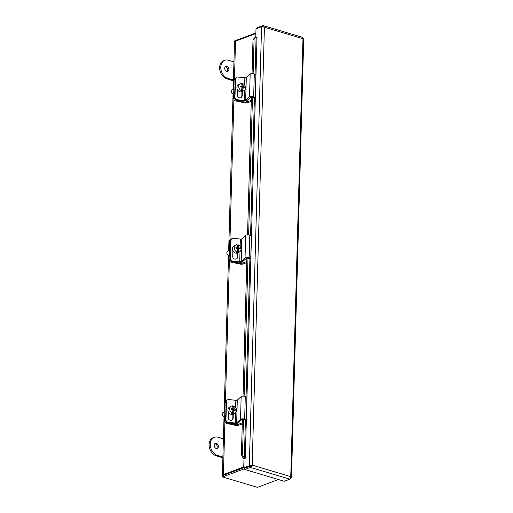 <?xml version="1.0" encoding="UTF-8"?>
<svg xmlns="http://www.w3.org/2000/svg" width="513" height="513" viewBox="0 0 513 513"><rect width="100%" height="100%" fill="white"/><g stroke="black" fill="none" stroke-linecap="round" stroke-linejoin="round"><path stroke-width="0.77" d="M223.815 475.493A3.007 0.994 1.6 0 1 224.508 474.884L243.733 467.696L222.591 475.602L222.552 476.943L244.823 468.619M243.752 466.952L223.411 474.557A4.431 1.462 -178.4 0 0 222.392 475.448A4.431 1.462 -178.4 0 0 222.578 475.891M233.178 89.371L234.499 42.072A4.431 1.462 1.6 0 1 235.518 41.175L255.859 33.569M255.872 32.973L234.73 40.88L234.71 41.643M278.392 479.508L257.417 487.35L222.552 476.943M228.888 69.518A2.706 1.981 -110.5 0 1 227.753 71.429A2.706 1.981 -110.5 0 1 224.72 68.274A2.706 1.981 -110.5 0 1 225.855 66.357A2.706 1.981 -110.5 0 1 228.888 69.518M227.131 71.519A2.706 1.981 69.5 0 0 227.74 69.948A2.706 1.981 69.5 0 0 225.329 66.696M233.947 61.861L228.445 60.226A9.625 7.054 69.5 0 0 224.822 60.29A9.625 7.054 69.5 0 0 220.956 69.441A9.625 7.054 69.5 0 0 227.939 78.393L233.434 80.034M224.822 60.29L223.674 60.72A9.625 7.054 69.5 0 0 219.801 69.871A9.625 7.054 69.5 0 0 226.791 78.822L233.415 80.797M218.358 446.534A2.706 1.981 -110.5 0 1 217.223 448.445A2.706 1.981 -110.5 0 1 214.19 445.29A2.706 1.981 -110.5 0 1 215.325 443.373A2.706 1.981 -110.5 0 1 218.358 446.534M216.601 448.542A2.706 1.981 69.5 0 0 217.211 446.964A2.706 1.981 69.5 0 0 214.8 443.713M223.411 438.884L217.916 437.243A9.625 7.054 69.5 0 0 214.293 437.307A9.625 7.054 69.5 0 0 210.426 446.457A9.625 7.054 69.5 0 0 217.409 455.409L222.905 457.051M214.293 437.307L213.139 437.736A9.625 7.054 69.5 0 0 209.272 446.887A9.625 7.054 69.5 0 0 216.262 455.839L222.886 457.82M262.688 26.714L262.72 25.65L263.368 25.656L264.413 27.215L261.572 26.676L249.312 465.708L252.178 465.137L250.382 467.394L289.858 479.18L290.756 476.648L291.48 477.5L290.621 478.039M303.266 39.116C303.959 38.982 303.863 38.853 302.984 38.725C303.093 37.635 302.83 37.205 302.202 37.43M252.178 465.137L264.413 27.215L302.984 38.725L290.756 476.648L252.178 465.137L250.415 466.054L250.382 467.394L244.797 469.485L284.279 481.265L289.858 479.18M290.512 478.334L291.006 478.148M262.72 25.65L257.135 27.74L257.122 28.343M243.47 419.467L242.489 454.678L244.284 458.18L245.278 458.231L243.983 458.718L243.726 467.798L249.312 465.708L250.408 466.035L251.319 465.458M255.75 37.391L255.993 28.766L261.572 26.676M253.133 73.68L254.089 39.27L256.038 37.314L256.968 37.385M250.415 466.054L244.836 468.138L244.797 469.485M243.726 467.798L244.823 468.125L250.408 466.035M252.479 96.957L248.625 234.935M247.978 258.212L244.124 396.19M244.047 458.693A2.026 0.667 1.6 0 1 243.265 458.487L244.284 458.18M256.038 37.314L254.955 37.596L253.005 39.546L252.056 73.628M254.089 39.27L253.005 39.546M251.402 96.919L247.548 234.883M246.9 258.174L243.047 396.139M242.392 419.429L241.405 454.96L242.489 454.678M241.405 454.96L243.194 458.455M233.87 88.916A3.309 2.732 60.9 0 0 233.832 90.269M235.685 78.098A2.405 1.988 60.9 0 0 235.114 79.496L234.608 97.662A2.405 1.988 60.9 0 0 236.634 100.381L245.002 102.158L245.034 101.035M235.781 77.976L235.037 78.386A2.405 1.988 60.9 0 0 234.114 80.047L233.607 98.22A2.405 1.988 60.9 0 0 235.634 100.933L244.592 102.837A2.424 0.802 -178.4 0 0 247.657 102.728L251.28 101.375M251.306 100.317L246.535 102.106A1.212 0.398 1.6 0 1 245.002 102.158M229.362 250.171A3.309 2.732 60.9 0 0 229.324 251.524M231.183 239.347A2.405 1.988 60.9 0 0 230.613 240.744L230.106 258.918A2.405 1.988 60.9 0 0 232.132 261.636L240.494 263.413L240.526 262.284M231.28 239.231L230.536 239.642A2.405 1.988 60.9 0 0 229.612 241.302L229.106 259.475A2.405 1.988 60.9 0 0 231.132 262.188L240.09 264.092A2.424 0.802 -178.4 0 0 243.156 263.983L246.772 262.63M246.804 261.572L242.033 263.361A1.212 0.398 1.6 0 1 240.494 263.413M224.861 411.426A3.309 2.732 60.9 0 0 224.822 412.779M226.682 400.602A2.405 1.988 60.9 0 0 226.105 402L225.598 420.173A2.405 1.988 60.9 0 0 227.625 422.885L235.993 424.668L236.025 423.539M226.778 400.486L226.028 400.897A2.405 1.988 60.9 0 0 225.111 402.558L224.598 420.724A2.405 1.988 60.9 0 0 226.631 423.443L235.582 425.348A2.424 0.802 -178.4 0 0 238.648 425.239L242.271 423.885M242.303 422.827L237.525 424.61A1.212 0.398 1.6 0 1 235.993 424.668M241.745 83.792A3.944 3.251 -119.1 0 1 242.251 83.965L242.854 83.625A3.944 3.251 -119.1 0 1 245.547 87.883A3.944 3.251 -119.1 0 1 244.041 90.596A3.944 3.251 -119.1 0 1 242.649 90.942L242.046 91.276A3.944 3.251 -119.1 0 1 240.789 91.013L241.392 90.673A3.944 3.251 -119.1 0 1 238.699 86.421A3.944 3.251 -119.1 0 1 240.206 83.702A3.944 3.251 -119.1 0 1 241.597 83.362L242.065 86.255L240.411 86.049L240.385 86.96L242.04 87.165L241.392 90.673M242.854 83.625L243.316 86.524L244.598 86.941L244.592 87.39L244.573 87.845L243.297 87.428L242.649 90.942M233.851 88.999L232.274 89.871A2.405 1.988 60.9 0 0 231.35 91.532A2.405 1.988 60.9 0 0 233.377 94.251A2.405 1.988 60.9 0 0 233.716 94.289M244.041 90.596L242.258 91.59A3.944 3.251 -119.1 0 1 238.686 91.122A3.944 3.251 -119.1 0 1 236.916 87.415A3.944 3.251 -119.1 0 1 238.423 84.696L240.206 83.702M243.297 87.428L242.136 88.076L242.046 91.276M243.624 87.524L242.162 87.165L243.316 86.524M242.251 83.965L242.162 87.165M240.398 86.793L242.065 86.255M244.598 86.941L243.624 87.479M250.171 74.103L246.304 77.585L245.669 100.298L249.536 96.816A2.424 0.802 1.6 0 1 253.666 96.668L254.301 73.955A2.424 0.802 -178.4 0 0 250.171 74.103L249.536 96.816M245.669 100.298A1.212 0.398 1.6 0 1 244.22 100.516L237.237 99.74L236.871 100.195L244.06 100.99A2.424 0.802 -178.4 0 0 246.958 100.554L250.761 97.13A1.212 0.398 1.6 0 1 252.826 97.06L254.166 97.611L255.262 97.329L253.666 96.668M244.65 85.081L244.855 77.803A1.212 0.398 -178.4 0 0 246.304 77.585M244.855 77.803L237.872 77.027A2.405 2.206 38.9 0 0 235.48 79.04L234.973 97.207A2.405 2.206 38.9 0 0 237.237 99.74M255.262 97.329L255.897 74.616L254.301 73.955M242.283 91.571L242.168 95.732A2.559 2.347 -141.1 0 1 238.885 97.682A2.559 2.347 -141.1 0 1 237.218 95.181L237.372 89.486M235.935 77.79L235.57 78.239A2.405 2.206 38.9 0 0 235.114 79.496L234.114 80.047M241.488 97.278A2.559 2.347 38.9 0 0 241.803 96.181L241.931 91.744M236.871 100.195A2.405 2.206 -141.1 0 1 234.608 97.662L235.114 79.496L235.48 79.04M237.237 245.047A3.944 3.251 -119.1 0 1 237.743 245.22L238.353 244.881A3.944 3.251 -119.1 0 1 241.046 249.138A3.944 3.251 -119.1 0 1 239.533 251.851A3.944 3.251 -119.1 0 1 238.147 252.197L237.538 252.531A3.944 3.251 -119.1 0 1 236.288 252.268L236.891 251.928A3.944 3.251 -119.1 0 1 234.191 247.676A3.944 3.251 -119.1 0 1 235.704 244.957A3.944 3.251 -119.1 0 1 237.096 244.618L237.557 247.51L235.909 247.304L235.884 248.209L237.532 248.42L236.891 251.928M238.353 244.881L238.814 247.779L240.09 248.196L240.09 248.645L240.065 249.1L238.789 248.683L238.147 252.197M229.343 250.254L227.766 251.126A2.405 1.988 60.9 0 0 226.842 252.787A2.405 1.988 60.9 0 0 228.875 255.506A2.405 1.988 60.9 0 0 229.215 255.545M239.533 251.851L237.75 252.845A3.944 3.251 -119.1 0 1 234.178 252.377A3.944 3.251 -119.1 0 1 232.408 248.67A3.944 3.251 -119.1 0 1 233.922 245.951L235.704 244.957M238.789 248.683L237.628 249.331L237.538 252.531M239.116 248.773L237.654 248.42L238.814 247.779M237.743 245.22L237.654 248.42M235.89 248.048L237.557 247.51M240.09 248.196L239.122 248.734M245.663 235.358L241.803 238.84L241.168 261.553L245.028 258.071A2.424 0.802 1.6 0 1 249.164 257.924L249.799 235.21A2.424 0.802 -178.4 0 0 245.663 235.358L245.028 258.071M241.168 261.553A1.212 0.398 1.6 0 1 239.718 261.771L232.735 260.995L232.37 261.444L239.558 262.246A2.424 0.802 -178.4 0 0 242.457 261.81L246.259 258.385A1.212 0.398 1.6 0 1 248.324 258.315L249.664 258.866L250.761 258.584L249.164 257.924M240.148 246.336L240.353 239.058A1.212 0.398 -178.4 0 0 241.803 238.84M240.353 239.058L233.37 238.282A2.405 2.206 38.9 0 0 230.978 240.296L230.465 258.462A2.405 2.206 38.9 0 0 232.735 260.995M250.761 258.584L251.396 235.871L249.799 235.21M237.782 252.826L237.666 256.987A2.559 2.347 -141.1 0 1 234.383 258.937A2.559 2.347 -141.1 0 1 232.71 256.436L232.87 250.742M231.427 239.045L231.068 239.494A2.405 2.206 38.9 0 0 230.613 240.744L229.612 241.302M236.987 258.533A2.559 2.347 38.9 0 0 237.301 257.436L237.423 252.999M232.37 261.444A2.405 2.206 -141.1 0 1 230.106 258.918L230.613 240.744L230.978 240.296M232.735 406.302A3.944 3.251 -119.1 0 1 233.242 406.476L233.845 406.136A3.944 3.251 -119.1 0 1 236.544 410.387A3.944 3.251 -119.1 0 1 235.031 413.106A3.944 3.251 -119.1 0 1 233.639 413.452L233.037 413.786A3.944 3.251 -119.1 0 1 231.78 413.523L232.389 413.183A3.944 3.251 -119.1 0 1 229.689 408.932A3.944 3.251 -119.1 0 1 231.203 406.213A3.944 3.251 -119.1 0 1 232.588 405.873L233.056 408.765L231.401 408.56L231.382 409.464L233.03 409.675L232.389 413.183M233.845 406.136L234.313 409.034L235.589 409.445L235.582 409.9L235.563 410.355L234.287 409.938L233.639 413.452M224.841 411.503L223.264 412.381A2.405 1.988 60.9 0 0 222.341 414.042A2.405 1.988 60.9 0 0 224.367 416.761A2.405 1.988 60.9 0 0 224.707 416.8M235.031 413.106L233.248 414.1A3.944 3.251 -119.1 0 1 229.677 413.632A3.944 3.251 -119.1 0 1 227.907 409.925A3.944 3.251 -119.1 0 1 229.414 407.207L231.203 406.213M234.287 409.938L233.126 410.586L233.037 413.786M234.614 410.028L233.152 409.675L234.313 409.034M233.242 406.476L233.152 409.675M231.389 409.303L233.056 408.765M235.589 409.445L234.614 409.99M241.161 396.613L237.295 400.095L236.66 422.808L240.526 419.326A2.424 0.802 1.6 0 1 244.656 419.179L245.291 396.466A2.424 0.802 -178.4 0 0 241.161 396.613L240.526 419.326M236.66 422.808A1.212 0.398 1.6 0 1 235.21 423.026L228.227 422.25L227.862 422.699L235.05 423.501A2.424 0.802 -178.4 0 0 237.949 423.065L241.751 419.64A1.212 0.398 1.6 0 1 243.816 419.57L245.156 420.121L246.259 419.839L244.656 419.179M235.647 407.591L235.845 400.313A1.212 0.398 -178.4 0 0 237.295 400.095M235.845 400.313L228.862 399.537A2.405 2.206 38.9 0 0 226.47 401.551L225.964 419.717A2.405 2.206 38.9 0 0 228.227 422.25M246.259 419.839L246.894 397.126L245.291 396.466M233.274 414.081L233.159 418.242A2.559 2.347 -141.1 0 1 229.875 420.192A2.559 2.347 -141.1 0 1 228.208 417.691L228.368 411.997M226.926 400.3L226.56 400.749A2.405 2.206 38.9 0 0 226.105 402L225.111 402.558M232.479 419.788A2.559 2.347 38.9 0 0 232.793 418.691L232.921 414.254M227.862 422.699A2.405 2.206 -141.1 0 1 225.598 420.173L226.105 402L226.47 401.551M223.411 474.557L224.88 421.987M225.451 401.429L229.382 260.732M229.959 240.174L233.89 99.477M234.46 78.919L235.518 41.175M227.939 78.393L226.791 78.822M217.409 455.409L216.262 455.839M245.272 458.231L257.026 37.366M244.348 458.205L245.419 420.057M246.067 396.786L249.921 258.802M250.568 235.531L254.429 97.547M255.076 74.276L256.109 37.346M233.607 98.22L234.973 97.207M246.573 100.779L246.535 102.106M236.634 100.381L235.634 100.933M229.106 259.475L230.465 258.462M242.065 262.034L242.033 263.361M232.132 261.636L231.132 262.188M224.598 420.724L225.964 419.717M237.564 423.289L237.525 424.61M227.625 422.885L226.631 423.443M245.547 87.883A7.208 2.379 -178.4 0 0 244.592 87.39M244.22 100.516L244.509 90.269M241.803 96.181L242.168 95.732M241.046 249.138A7.208 2.379 -178.4 0 0 240.09 248.645M239.718 261.771L240.001 251.524M237.301 257.436L237.666 256.987M236.544 410.387A7.208 2.379 -178.4 0 0 235.582 409.9M235.21 423.026L235.499 412.779M232.793 418.691L233.159 418.242M222.392 475.448L224.034 416.659M224.168 411.881L228.535 255.403M228.67 250.626L233.043 94.148M291.48 477.5L303.728 38.95M302.606 37.366L263.368 25.656"/></g></svg>
